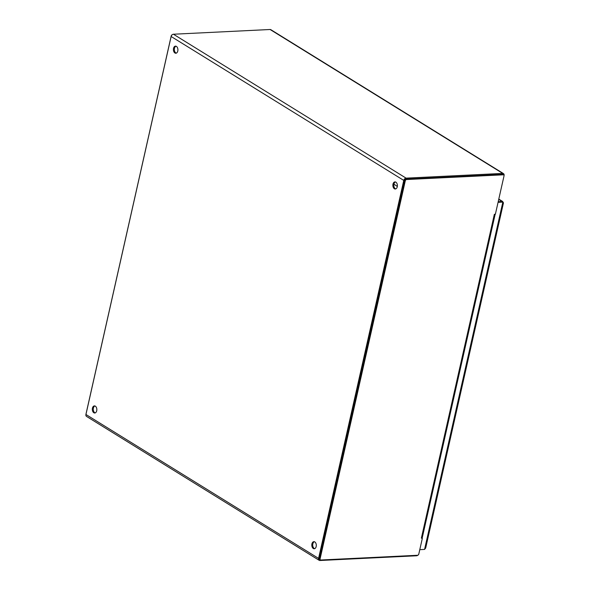 <?xml version="1.0" encoding="UTF-8"?>
<svg xmlns="http://www.w3.org/2000/svg" width="590" height="590" viewBox="0 0 590 590"><rect width="100%" height="100%" fill="white"/><g stroke="black" fill="none" stroke-linecap="round" stroke-linejoin="round"><path stroke-width="0.89" d="M313.305 548.508A3.555 2.257 87.2 0 1 311.808 544.6A3.555 2.257 87.2 0 1 313.873 541.664A3.555 2.257 87.2 0 1 316.299 545.101A3.555 2.257 87.2 0 1 314.219 548.766A3.555 2.257 87.2 0 1 313.305 548.508M394.386 188.748A3.555 2.257 87.2 0 1 392.881 184.832A3.555 2.257 87.2 0 1 394.953 181.904A3.555 2.257 87.2 0 1 397.38 185.341A3.555 2.257 87.2 0 1 395.3 188.999A3.555 2.257 87.2 0 1 394.386 188.748M174.913 52.982A3.555 2.257 87.2 0 1 173.416 49.073A3.555 2.257 87.2 0 1 175.481 46.138A3.555 2.257 87.2 0 1 177.907 49.582A3.555 2.257 87.2 0 1 175.827 53.24A3.555 2.257 87.2 0 1 174.913 52.982M93.84 412.749A3.555 2.257 87.2 0 1 92.342 408.833A3.555 2.257 87.2 0 1 94.407 405.905A3.555 2.257 87.2 0 1 96.834 409.342A3.555 2.257 87.2 0 1 94.754 413A3.555 2.257 87.2 0 1 93.84 412.749M503.476 173.593L270.84 29.684A2.353 1.667 121.7 0 0 270.095 29.5L173.438 34.227A2.353 1.667 121.7 0 0 171.13 36.499L85.941 414.497A2.353 1.667 121.7 0 0 86.523 416.407L319.161 560.316A2.353 1.667 -58.3 0 1 318.578 558.405L403.767 180.407A2.353 1.667 -58.3 0 1 406.075 178.136L502.732 173.408A2.353 1.667 -58.3 0 1 503.476 173.593A2.353 1.667 -58.3 0 1 504.059 175.503L504.037 175.584M314.352 541.723A3.555 2.257 -92.8 0 0 312.73 544.924A3.555 2.257 -92.8 0 0 314.249 548.464A3.555 2.257 -92.8 0 0 314.691 548.663M395.425 181.956A3.555 2.257 -92.8 0 0 393.803 185.157A3.555 2.257 -92.8 0 0 395.322 188.704A3.555 2.257 -92.8 0 0 395.765 188.896M175.96 46.197A3.555 2.257 -92.8 0 0 174.338 49.398A3.555 2.257 -92.8 0 0 175.857 52.938A3.555 2.257 -92.8 0 0 176.299 53.137M94.879 405.957A3.555 2.257 -92.8 0 0 93.264 409.158A3.555 2.257 -92.8 0 0 94.776 412.705A3.555 2.257 -92.8 0 0 95.219 412.897M417.845 555.205A2.353 1.667 -58.3 0 1 416.562 555.773L319.905 560.5A2.353 1.667 -58.3 0 1 319.161 560.316M503.69 174.906L502.953 174.456A1.298 0.922 121.7 0 0 502.54 174.36L405.832 179.087A1.298 0.922 121.7 0 0 404.563 180.341L319.36 558.398A1.298 0.922 121.7 0 0 319.684 559.453L320.414 559.903A1.298 0.922 -58.3 0 1 320.09 558.848L405.293 180.791A1.298 0.922 -58.3 0 1 406.569 179.537L503.277 174.81A1.298 0.922 -58.3 0 1 503.69 174.906A1.298 0.922 -58.3 0 1 504.007 175.968L495.416 214.074L494.339 214.34L495.364 214.214M422.3 538.515L421.378 538.117L422.248 537.792L422.3 538.515L418.804 554.025A1.298 0.922 -58.3 0 1 417.536 555.279L320.827 560.006A1.298 0.922 -58.3 0 1 320.414 559.903M422.248 537.792A2.353 0.73 12.7 0 0 422.256 537.755L495.158 214.281M172.155 34.795A1.298 0.922 121.7 0 0 171.196 35.975L85.993 414.033A1.298 0.922 121.7 0 0 85.963 414.416M498.218 201.647L502.702 201.515L503.027 202.252M419.792 549.651L424.571 549.423L425.692 547.999L503.484 202.812L502.842 202.105L498.063 202.333M498.734 199.346L502.842 202.105L424.571 549.423M498.174 201.846L502.105 201.647M397.321 186.447L393.921 184.146M403.767 180.407L171.13 36.499M85.941 414.497L318.578 558.405M406.075 178.136L173.438 34.227M502.732 173.408L270.095 29.5M320.09 558.848L319.36 558.398M405.293 180.791L404.563 180.341M406.569 179.537L405.832 179.087M503.277 174.81L502.54 174.36M421.378 538.117L494.287 214.576M498.793 199.095L502.702 201.515"/></g></svg>
